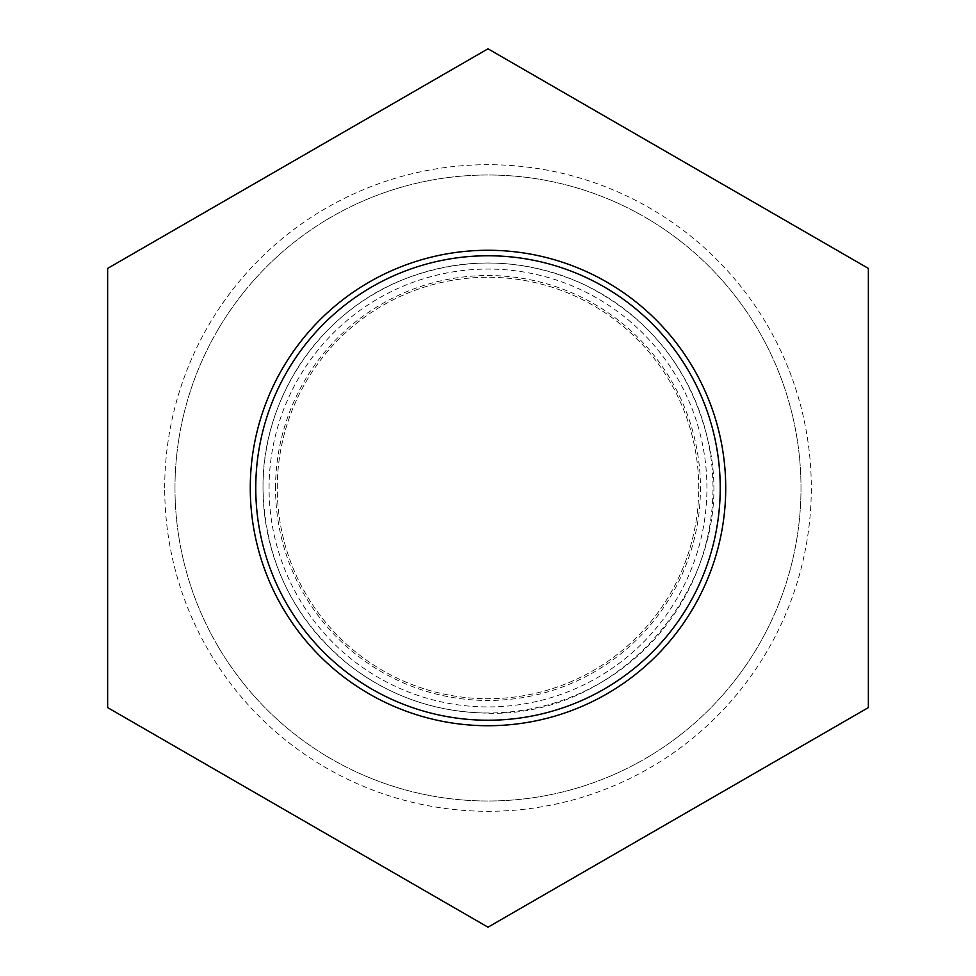 <?xml version="1.0" encoding="UTF-8"?>
<svg xmlns="http://www.w3.org/2000/svg" width="976" height="976" viewBox="0 0 976 976"><rect width="100%" height="100%" fill="white"/><g stroke="black" fill="none" stroke-linecap="round" stroke-linejoin="round"><path stroke-width="0.73" stroke-dasharray="4.88 3.66" d="M164.7 488A323.3 323.3 0 0 1 649.65 208.01A323.3 323.3 0 0 1 649.65 767.99A323.3 323.3 0 0 1 164.7 488M107.641 268.4L107.641 707.6L488 927.2L868.359 707.6L868.359 268.4L488 48.8L107.641 268.4M174.985 488A313.015 313.015 0 0 1 644.502 216.928A313.015 313.015 0 0 1 644.502 759.072A313.015 313.015 0 0 1 174.985 488A313.015 313.015 0 0 1 644.502 216.928A313.015 313.015 0 0 1 644.502 759.072A313.015 313.015 0 0 1 174.985 488M250.271 488A237.729 237.729 0 0 1 606.865 282.125A237.729 237.729 0 0 1 606.865 693.875A237.729 237.729 0 0 1 250.271 488A237.729 237.729 0 0 1 606.865 282.125A237.729 237.729 0 0 1 606.865 693.875A237.729 237.729 0 0 1 250.271 488M263.008 488A224.992 224.992 0 0 1 600.496 293.154A224.992 224.992 0 0 1 600.496 682.846A224.992 224.992 0 0 1 263.008 488C264.642 560.688 293.666 619.943 350.103 665.778C388.741 695.278 432.356 710.979 480.936 712.883C622.249 722.374 743.383 575.95 707.576 438.919C690.13 368.342 648.869 316.846 583.794 284.419C525.027 257.945 465.491 256.066 405.174 278.807C320.897 310.917 261.849 397.818 263.008 488M277.269 488A210.731 210.731 0 0 1 593.359 305.5A210.731 210.731 0 0 1 593.359 670.5A210.731 210.731 0 0 1 277.269 488A210.731 210.731 0 0 1 593.359 305.5A210.731 210.731 0 0 1 593.359 670.5A210.731 210.731 0 0 1 277.269 488M269.071 488A218.929 218.929 0 0 1 597.458 298.4A218.929 218.929 0 0 1 597.458 677.6A218.929 218.929 0 0 1 269.071 488M275.537 488A212.463 212.463 0 0 1 594.225 304A212.463 212.463 0 0 1 594.225 672A212.463 212.463 0 0 1 275.537 488"/><path stroke-width="1.46" d="M107.641 268.4L107.641 707.6L488 927.2L868.359 707.6L868.359 268.4L488 48.8L107.641 268.4M255.761 488A232.239 232.239 0 0 1 604.12 286.883A232.239 232.239 0 0 1 604.12 689.117A232.239 232.239 0 0 1 255.761 488M250.271 488A237.729 237.729 0 0 1 606.865 282.125A237.729 237.729 0 0 1 606.865 693.875A237.729 237.729 0 0 1 250.271 488"/></g></svg>
